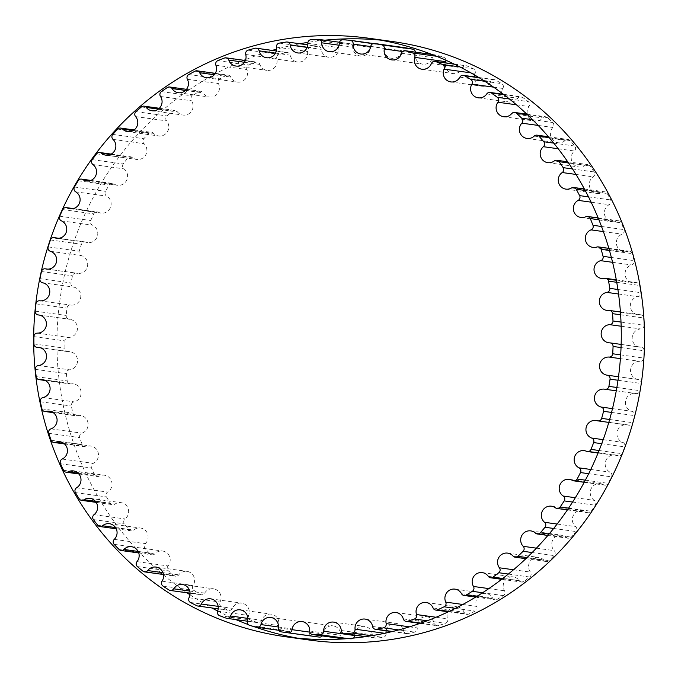 <?xml version="1.0" encoding="UTF-8"?>
<svg xmlns="http://www.w3.org/2000/svg" width="678" height="678" viewBox="0 0 678 678"><rect width="100%" height="100%" fill="white"/><g stroke="black" fill="none" stroke-linecap="round" stroke-linejoin="round"><path stroke-width="0.51" stroke-dasharray="3.39 2.54" d="M448.022 611.776A9.111 8.856 97.9 0 1 464.116 612.276A3.5 3.398 -82.1 0 0 468.6 614.115A297.896 289.548 -82.1 0 0 475.109 611.107A3.5 3.398 -82.1 0 0 476.77 606.42A9.111 8.856 97.9 0 1 486.041 593.445A9.111 8.856 97.9 0 1 492.55 598.021A3.5 3.398 -82.1 0 0 497.203 599.344A297.896 289.548 -82.1 0 0 503.356 595.615A3.5 3.398 -82.1 0 0 504.508 590.775A9.111 8.856 97.9 0 1 513.314 576.919A9.111 8.856 97.9 0 1 519.314 580.648A3.5 3.398 -82.1 0 0 524.086 581.436A297.896 289.548 -82.1 0 0 529.806 577.037A3.5 3.398 -82.1 0 0 530.433 572.105A9.111 8.856 97.9 0 1 538.679 557.426A9.111 8.856 97.9 0 1 544.07 560.367A3.5 3.398 -82.1 0 0 548.9 560.613A297.896 289.548 -82.1 0 0 554.121 555.596A3.5 3.398 -82.1 0 0 554.223 550.629A9.111 8.856 97.9 0 1 561.825 535.196A9.111 8.856 97.9 0 1 566.537 537.434A3.5 3.398 -82.1 0 0 571.368 537.129A297.896 289.548 -82.1 0 0 576.02 531.56A3.5 3.398 -82.1 0 0 575.588 526.611A9.111 8.856 97.9 0 1 582.478 510.509A9.111 8.856 97.9 0 1 586.428 512.119A3.5 3.398 -82.1 0 0 591.199 511.263A297.896 289.548 -82.1 0 0 595.233 505.212A3.5 3.398 -82.1 0 0 594.267 500.347A9.111 8.856 97.9 0 1 600.369 483.651A9.111 8.856 97.9 0 1 603.496 484.728A3.5 3.398 -82.1 0 0 608.158 483.338A297.896 289.548 -82.1 0 0 611.522 476.871A3.5 3.398 -82.1 0 0 610.047 472.151A9.111 8.856 97.9 0 1 615.302 454.963A9.111 8.856 97.9 0 1 617.556 455.591A3.5 3.398 -82.1 0 0 622.04 453.692A297.896 289.548 -82.1 0 0 624.692 446.887A3.5 3.398 -82.1 0 0 622.718 442.361A9.111 8.856 97.9 0 1 627.082 424.784A9.111 8.856 97.9 0 1 628.413 425.072A3.5 3.398 -82.1 0 0 632.676 422.682A297.896 289.548 -82.1 0 0 634.591 415.622A3.5 3.398 -82.1 0 0 632.133 411.351A9.111 8.856 97.9 0 1 625.616 400.808A9.111 8.856 97.9 0 1 635.956 393.537A3.5 3.398 -82.1 0 0 639.93 390.681A297.896 289.548 -82.1 0 0 641.083 383.451A3.5 3.398 -82.1 0 0 638.201 379.494A3.5 3.398 -82.1 0 0 638.184 379.494A9.111 8.856 97.9 0 1 638.159 379.485A9.111 8.856 97.9 0 1 630.599 369.535A9.111 8.856 97.9 0 1 640.083 361.366A3.5 3.398 -82.1 0 0 643.727 358.077A297.896 289.548 -82.1 0 0 644.1 350.772A3.5 3.398 -82.1 0 0 640.795 347.161A9.111 8.856 97.9 0 1 632.193 337.636A9.111 8.856 97.9 0 1 640.735 328.957A3.5 3.398 -82.1 0 0 644.015 325.279A297.896 289.548 -82.1 0 0 643.6 317.974A3.5 3.398 -82.1 0 0 639.93 314.77A9.111 8.856 97.9 0 1 630.337 305.778A9.111 8.856 97.9 0 1 637.922 296.693A3.5 3.398 -82.1 0 0 640.795 292.667A297.896 289.548 -82.1 0 0 639.6 285.463A3.5 3.398 -82.1 0 0 635.6 282.692A9.111 8.856 97.9 0 1 625.057 274.353A9.111 8.856 97.9 0 1 631.676 264.971A3.5 3.398 -82.1 0 0 634.091 260.649A297.896 289.548 -82.1 0 0 632.133 253.631A3.5 3.398 -82.1 0 0 627.862 251.326A9.111 8.856 97.9 0 1 616.412 243.741A9.111 8.856 97.9 0 1 622.057 234.173A3.5 3.398 -82.1 0 0 624.006 229.605A297.896 289.548 -82.1 0 0 621.302 222.859A3.5 3.398 -82.1 0 0 616.81 221.062A9.111 8.856 97.9 0 1 604.505 214.324A9.111 8.856 97.9 0 1 609.191 204.68A3.5 3.398 -82.1 0 0 610.641 199.925A297.896 289.548 -82.1 0 0 607.234 193.527A3.5 3.398 -82.1 0 0 602.572 192.247A9.111 8.856 97.9 0 1 589.496 186.467A9.111 8.856 97.9 0 1 593.242 176.839A3.5 3.398 -82.1 0 0 594.174 171.958A297.896 289.548 -82.1 0 0 590.097 165.991A3.5 3.398 -82.1 0 0 585.317 165.246A9.111 8.856 97.9 0 1 571.546 160.508A9.111 8.856 97.9 0 1 574.393 150.999A3.5 3.398 -82.1 0 0 574.8 146.041A297.896 289.548 -82.1 0 0 570.105 140.575A3.5 3.398 -82.1 0 0 565.274 140.38A9.111 8.856 97.9 0 1 550.892 136.761A9.111 8.856 97.9 0 1 552.875 127.464A3.5 3.398 -82.1 0 0 552.748 122.498A297.896 289.548 -82.1 0 0 547.493 117.608A3.5 3.398 -82.1 0 0 542.663 117.955A9.111 8.856 97.9 0 1 534.73 121.048A9.111 8.856 97.9 0 1 528.95 106.531A3.5 3.398 -82.1 0 0 528.289 101.615A297.896 289.548 -82.1 0 0 522.543 97.344A3.5 3.398 -82.1 0 0 517.78 98.242A9.111 8.856 97.9 0 1 501.678 94.056M501.635 92.954A9.111 8.856 97.9 0 1 502.915 88.445A3.5 3.398 -82.1 0 0 501.728 83.631A297.896 289.548 -82.1 0 0 495.55 80.046A3.5 3.398 -82.1 0 0 490.906 81.47A9.111 8.856 97.9 0 1 474.261 76.86M474.541 74.953A9.111 8.856 97.9 0 1 475.075 73.427A3.5 3.398 -82.1 0 0 473.38 68.783A297.896 289.548 -82.1 0 0 466.854 65.919A3.5 3.398 -82.1 0 0 462.388 67.859A9.111 8.856 97.9 0 1 445.471 62.842M445.938 60.257A3.5 3.398 -82.1 0 0 443.59 57.249A297.896 289.548 -82.1 0 0 436.793 55.138A3.5 3.398 -82.1 0 0 432.556 57.571A9.111 8.856 97.9 0 1 422.775 64.19A9.111 8.856 97.9 0 1 415.36 53.299A3.5 3.398 -82.1 0 0 415.419 52.138M405.495 47.791A3.5 3.398 -82.1 0 0 401.774 50.723A9.111 8.856 97.9 0 1 391.782 58.316A9.111 8.856 97.9 0 1 384.223 48.418A3.5 3.398 -82.1 0 0 381.146 44.604A297.896 289.548 -82.1 0 0 374.053 44.078A3.5 3.398 -82.1 0 0 370.425 47.401A9.111 8.856 97.9 0 1 360.323 55.994A9.111 8.856 97.9 0 1 352.713 47.104A3.5 3.398 -82.1 0 0 349.246 43.655A297.896 289.548 -82.1 0 0 342.136 43.943A3.5 3.398 -82.1 0 0 338.89 47.646A9.111 8.856 97.9 0 1 328.779 57.249A9.111 8.856 97.9 0 1 321.236 49.35A3.5 3.398 -82.1 0 0 317.423 46.324A297.896 289.548 -82.1 0 0 310.371 47.409A3.5 3.398 -82.1 0 0 307.532 51.46A9.111 8.856 97.9 0 1 297.54 62.054A9.111 8.856 97.9 0 1 290.159 55.147A3.5 3.398 -82.1 0 0 286.04 52.57A297.896 289.548 -82.1 0 0 279.141 54.443A3.5 3.398 -82.1 0 0 276.76 58.791A9.111 8.856 97.9 0 1 266.971 70.359A9.111 8.856 97.9 0 1 259.86 64.418A3.5 3.398 -82.1 0 0 255.487 62.325A297.896 289.548 -82.1 0 0 248.834 64.969A3.5 3.398 -82.1 0 0 246.919 69.546A9.111 8.856 97.9 0 1 237.461 82.072A9.111 8.856 97.9 0 1 230.723 77.046A3.5 3.398 -82.1 0 0 226.147 75.461A297.896 289.548 -82.1 0 0 219.808 78.843A3.5 3.398 -82.1 0 0 218.392 83.606A9.111 8.856 97.9 0 1 209.349 97.03A9.111 8.856 97.9 0 1 203.078 92.886A3.5 3.398 -82.1 0 0 198.357 91.827A297.896 289.548 -82.1 0 0 192.416 95.903A3.5 3.398 -82.1 0 0 191.527 100.793A9.111 8.856 97.9 0 1 182.984 115.065A9.111 8.856 97.9 0 1 177.28 111.734A3.5 3.398 -82.1 0 0 172.475 111.226A297.896 289.548 -82.1 0 0 166.991 115.938A3.5 3.398 -82.1 0 0 166.627 120.896A9.111 8.856 97.9 0 1 158.694 135.956A9.111 8.856 97.9 0 1 153.635 133.38A3.5 3.398 -82.1 0 0 148.796 133.413A297.896 289.548 -82.1 0 0 143.846 138.71A3.5 3.398 -82.1 0 0 144.016 143.677A9.111 8.856 97.9 0 1 136.761 159.457A9.111 8.856 97.9 0 1 132.422 157.542A3.5 3.398 -82.1 0 0 127.617 158.118A297.896 289.548 -82.1 0 0 123.26 163.94A3.5 3.398 -82.1 0 0 123.964 168.856A9.111 8.856 97.9 0 1 117.463 185.263A9.111 8.856 97.9 0 1 113.912 183.933A3.5 3.398 -82.1 0 0 109.192 185.052A297.896 289.548 -82.1 0 0 105.488 191.332A3.5 3.398 -82.1 0 0 106.709 196.128A9.111 8.856 97.9 0 1 101.022 213.078A9.111 8.856 97.9 0 1 98.327 212.239A3.5 3.398 -82.1 0 0 93.75 213.884A297.896 289.548 -82.1 0 0 90.733 220.536A3.5 3.398 -82.1 0 0 92.462 225.164A9.111 8.856 97.9 0 1 87.648 242.563A9.111 8.856 97.9 0 1 85.852 242.114A3.5 3.398 -82.1 0 0 81.47 244.266A297.896 289.548 -82.1 0 0 79.182 251.207A3.5 3.398 -82.1 0 0 81.402 255.606A9.111 8.856 97.9 0 1 77.495 273.353A9.111 8.856 97.9 0 1 76.631 273.183A3.5 3.398 -82.1 0 0 72.512 275.819A297.896 289.548 -82.1 0 0 70.978 282.972A3.5 3.398 -82.1 0 0 73.656 287.091A9.111 8.856 97.9 0 1 80.699 297.447A9.111 8.856 97.9 0 1 70.792 305.083A3.5 3.398 -82.1 0 0 66.969 308.168A297.896 289.548 -82.1 0 0 66.215 315.448A3.5 3.398 -82.1 0 0 69.317 319.236A9.111 8.856 97.9 0 1 77.419 328.991A9.111 8.856 97.9 0 1 68.402 337.432A3.5 3.398 -82.1 0 0 64.927 340.915A297.896 289.548 -82.1 0 0 64.952 348.238A3.5 3.398 -82.1 0 0 68.444 351.645A9.111 8.856 97.9 0 1 77.546 360.916A9.111 8.856 97.9 0 1 69.478 369.815A3.5 3.398 -82.1 0 0 66.402 373.671A297.896 289.548 -82.1 0 0 67.207 380.934A3.5 3.398 -82.1 0 0 71.046 383.934A9.111 8.856 97.9 0 1 81.123 392.613A9.111 8.856 97.9 0 1 74.021 401.859A3.5 3.398 -82.1 0 0 71.368 406.037A297.896 289.548 -82.1 0 0 72.944 413.156A3.5 3.398 -82.1 0 0 77.089 415.699A9.111 8.856 97.9 0 1 88.098 423.674A9.111 8.856 97.9 0 1 81.962 433.166A3.5 3.398 -82.1 0 0 79.775 437.615A297.896 289.548 -82.1 0 0 82.106 444.505A3.5 3.398 -82.1 0 0 86.496 446.565A9.111 8.856 97.9 0 1 98.386 453.735A9.111 8.856 97.9 0 1 93.225 463.354A3.5 3.398 -82.1 0 0 91.522 468.023A297.896 289.548 -82.1 0 0 94.581 474.608A3.5 3.398 -82.1 0 0 99.166 476.151A9.111 8.856 97.9 0 1 111.862 482.414A9.111 8.856 97.9 0 1 107.649 492.067A3.5 3.398 -82.1 0 0 106.454 496.898A297.896 289.548 -82.1 0 0 110.209 503.084A3.5 3.398 -82.1 0 0 114.929 504.101A9.111 8.856 97.9 0 1 128.371 509.373A9.111 8.856 97.9 0 1 125.074 518.95A3.5 3.398 -82.1 0 0 124.405 523.874A297.896 289.548 -82.1 0 0 128.795 529.603A3.5 3.398 -82.1 0 0 133.608 530.069A9.111 8.856 97.9 0 1 147.702 534.264A9.111 8.856 97.9 0 1 145.287 543.671A3.5 3.398 -82.1 0 0 145.151 548.638A297.896 289.548 -82.1 0 0 150.135 553.833A3.5 3.398 -82.1 0 0 154.974 553.748A9.111 8.856 97.9 0 1 169.619 556.782A9.111 8.856 97.9 0 1 168.042 565.935A3.5 3.398 -82.1 0 0 168.441 570.893A297.896 289.548 -82.1 0 0 173.949 575.478A3.5 3.398 -82.1 0 0 178.755 574.859A9.111 8.856 97.9 0 1 187.001 571.368A9.111 8.856 97.9 0 1 193.061 585.478A3.5 3.398 -82.1 0 0 193.984 590.352A297.896 289.548 -82.1 0 0 199.959 594.284A3.5 3.398 -82.1 0 0 204.671 593.123A9.111 8.856 97.9 0 1 213.477 588.809A9.111 8.856 97.9 0 1 220.045 602.056A3.5 3.398 -82.1 0 0 221.486 606.793A297.896 289.548 -82.1 0 0 227.842 610.022A3.5 3.398 -82.1 0 0 232.41 608.336A9.111 8.856 97.9 0 1 241.673 603.132A9.111 8.856 97.9 0 1 248.656 615.463A3.5 3.398 -82.1 0 0 250.597 620.006A297.896 289.548 -82.1 0 0 257.276 622.497A3.5 3.398 -82.1 0 0 261.632 620.302A9.111 8.856 97.9 0 1 271.268 614.166A9.111 8.856 97.9 0 1 278.556 625.548A3.5 3.398 -82.1 0 0 280.972 629.837A297.896 289.548 -82.1 0 0 287.879 631.557A3.5 3.398 -82.1 0 0 291.981 628.887A9.111 8.856 97.9 0 1 301.88 621.785A9.111 8.856 97.9 0 1 309.38 632.184A3.5 3.398 -82.1 0 0 312.244 636.167A297.896 289.548 -82.1 0 0 313.685 636.371M322.262 635.913A3.5 3.398 -82.1 0 0 323.092 633.981A9.111 8.856 97.9 0 1 333.152 625.887A9.111 8.856 97.9 0 1 340.754 635.286A3.5 3.398 -82.1 0 0 343.67 638.888M343.763 638.896A3.5 3.398 -82.1 0 0 344.026 638.913A297.896 289.548 -82.1 0 0 351.145 639.04A3.5 3.398 -82.1 0 0 353.484 638.1M354.594 635.176A9.111 8.856 97.9 0 1 364.705 626.421A9.111 8.856 97.9 0 1 372.298 634.811A3.5 3.398 -82.1 0 0 375.943 638.057A297.896 289.548 -82.1 0 0 383.036 637.371A3.5 3.398 -82.1 0 0 386.079 633.481A9.111 8.856 97.9 0 1 386.036 632.964M386.18 630.803A9.111 8.856 97.9 0 1 403.622 630.786A3.5 3.398 -82.1 0 0 407.597 633.591A297.896 289.548 -82.1 0 0 414.58 632.108A3.5 3.398 -82.1 0 0 417.19 627.904A9.111 8.856 97.9 0 1 417.106 624.387M417.453 622.972A9.111 8.856 97.9 0 1 434.352 623.243A3.5 3.398 -82.1 0 0 438.607 625.582A297.896 289.548 -82.1 0 0 445.395 623.319A3.5 3.398 -82.1 0 0 447.548 618.845A9.111 8.856 97.9 0 1 447.912 611.997M392.257 41.502A302.125 293.659 -82.1 0 0 380.595 40.121M324.652 40.197A302.125 293.659 -82.1 0 0 307.939 42.358M299.879 43.765A302.125 293.659 -82.1 0 0 276.616 49.155M272.225 50.401A302.125 293.659 -82.1 0 0 245.682 59.596M243.936 60.308A302.125 293.659 -82.1 0 0 162.881 574.427M163.525 574.969A302.125 293.659 -82.1 0 0 187.018 592.801M189.967 594.784A302.125 293.659 -82.1 0 0 211.883 607.971M217.68 611.039A302.125 293.659 -82.1 0 0 235.851 619.59M248.394 624.624A302.125 293.659 -82.1 0 0 253.131 626.345M297.625 638.168A302.125 293.659 -82.1 0 0 309.227 640.024M596.835 247.029L627.862 251.326M603.403 231.588L622.057 234.173M601.53 226.486L624.006 229.605M598.903 219.748L621.302 222.859M585.784 216.757L616.81 221.062M591.131 202.171L609.191 204.68M588.512 196.849L610.641 199.925M585.19 190.467L607.234 193.527M571.546 187.942L602.572 192.247M575.978 174.441L593.242 176.839M572.503 168.949L594.174 171.958M568.554 163L590.097 165.991M554.29 160.94L585.317 165.246M558.214 148.753L574.393 150.999M553.756 143.126L574.8 146.041M549.239 137.685L570.105 140.575M534.247 136.075L565.274 140.38M538.205 125.43L552.875 127.464M532.594 119.701L552.748 122.498M527.586 114.845L547.493 117.608M511.636 113.65L542.663 117.955M516.433 104.793L528.95 106.531M509.432 98.996L528.289 101.615M504.051 94.776L522.543 97.344M486.753 93.937L517.78 98.242M493.609 87.157L502.915 88.445M484.863 81.292L501.728 83.631M479.278 77.792L495.55 80.046M459.879 77.165L490.906 81.47M470.905 72.851L475.075 73.427M459.87 66.91L473.38 68.783M454.413 64.198L466.854 65.919M431.361 63.554L462.388 67.859M436.496 56.257L443.59 57.249M431.911 54.46L436.793 55.138M401.529 53.265L432.556 57.571M402.622 51.528L415.36 53.299M370.747 46.418L401.774 50.723M370.73 46.553L384.223 48.418M350.119 40.299L381.146 44.604M343.026 39.773L374.053 44.078M339.398 43.095L370.425 47.401M339.042 45.206L352.713 47.104M318.219 39.358L349.246 43.655M311.109 39.638L342.136 43.943M307.854 43.341L338.89 47.646M307.168 47.401L321.236 49.35M286.387 42.019L317.423 46.324M279.344 43.104L310.371 47.409M276.505 47.155L307.532 51.46M275.497 53.113L290.159 55.147M255.013 48.265L286.04 52.57M248.114 50.147L279.141 54.443M245.733 54.486L276.76 58.791M244.411 62.274L259.86 64.418M224.46 58.02L255.487 62.325M217.808 60.664L248.834 64.969M215.892 65.249L246.919 69.546M214.282 74.766L230.723 77.046M195.12 71.156L226.147 75.461M188.781 74.538L219.808 78.843M187.365 79.301L218.392 83.606M185.475 90.445L203.078 92.886M167.33 87.53L198.357 91.827M161.389 91.598L192.416 95.903M160.5 96.488L191.527 100.793M158.355 109.116L177.28 111.734M141.448 106.921L172.475 111.226M135.964 111.633L166.991 115.938M135.6 116.591L166.627 120.896M133.235 130.549L153.635 133.38M117.769 129.108L148.796 133.413M112.819 134.405L143.846 138.71M112.989 139.371L144.016 143.677M110.429 154.491L132.422 157.542M96.59 153.813L127.617 158.118M92.233 159.644L123.26 163.94M92.937 164.551L123.964 168.856M90.208 180.645L113.912 183.933M78.165 180.755L109.192 185.052M74.461 187.026L105.488 191.332M75.682 191.823L106.709 196.128M72.817 208.697L98.327 212.239M62.723 209.578L93.75 213.884M59.706 216.231L90.733 220.536M61.435 220.859L92.462 225.164M58.477 238.317L85.852 242.114M50.443 239.961L81.47 244.266M48.155 246.902L79.182 251.207M50.375 251.301L81.402 255.606M47.35 269.124L76.631 273.183M41.485 271.514L72.512 275.819M39.951 278.666L70.978 282.972M42.629 282.785L73.656 287.091M39.765 300.786L70.792 305.083M35.942 303.863L66.969 308.168M35.188 311.143L66.215 315.448M39.324 315.075L69.317 319.236M37.375 333.127L68.402 337.432M33.9 336.61L64.927 340.915M33.925 343.932L64.952 348.238M40.366 347.755L68.444 351.645M38.451 365.51L69.478 369.815M35.375 369.374L66.402 373.671M36.18 376.629L67.207 380.934M44.858 380.299L71.046 383.934M42.994 397.554L74.021 401.859M40.341 401.732L71.368 406.037M41.917 408.851L72.944 413.156M52.723 412.317L77.089 415.699M50.935 428.86L81.962 433.166M48.748 433.31L79.775 437.615M51.079 440.208L82.106 444.505M63.885 443.42L86.496 446.565M62.19 459.048L93.225 463.354M60.495 463.718L91.522 468.023M63.554 470.303L94.581 474.608M78.19 473.236L99.166 476.151M76.622 487.762L107.649 492.067M75.428 492.592L106.454 496.898M79.173 498.779L110.209 503.084M95.479 501.398L114.929 504.101M94.047 514.644L125.074 518.95M93.378 519.568L124.405 523.874M97.768 525.297L128.795 529.603M115.54 527.56L133.608 530.069M114.26 539.366L145.287 543.671M114.124 544.332L145.151 548.638M119.108 549.527L150.135 553.833M138.126 551.417L154.974 553.748M137.015 561.63L168.042 565.935M137.414 566.588L168.441 570.893M142.922 571.173L173.949 575.478M162.957 572.664L178.755 574.859M162.034 581.173L193.061 585.478M162.957 586.046L193.984 590.352M168.932 589.979L199.959 594.284M189.738 591.055L204.671 593.123M189.018 597.75L220.045 602.056M190.459 602.488L221.486 606.793M196.815 605.717L227.842 610.022M218.146 606.352L232.41 608.336M217.63 611.158L248.656 615.463M219.57 615.7L250.597 620.006M226.249 618.192L257.276 622.497M247.843 618.387L261.632 620.302M247.529 621.243L278.556 625.548M249.945 625.531L280.972 629.837M256.852 627.252L287.879 631.557M278.446 627.006L291.981 628.887M278.353 627.879L309.38 632.184M281.217 631.862L312.244 636.167M309.863 632.142L323.092 633.981M309.727 630.981L340.754 635.286M347.95 638.591L351.145 639.04M341.271 630.515L372.298 634.811M365.654 636.625L375.943 638.057M371.375 635.752L383.036 637.371M384.587 633.277L386.079 633.481M372.595 626.48L403.622 630.786M392.477 631.489L407.597 633.591M398.732 629.913L414.58 632.108M409.487 626.836L417.19 627.904M403.325 618.938L434.352 623.243M420.809 623.107L438.607 625.582M427.157 620.785L445.395 623.319M436.056 617.251L447.548 618.845M433.089 607.971L464.116 612.276M449.141 611.42L468.6 614.115M455.37 608.361L475.109 611.107M462.794 604.479L476.77 606.42M461.523 593.716L492.55 598.021M476.651 596.487L497.203 599.344M482.609 592.733L503.356 595.615M488.83 588.597L504.508 590.775M488.287 576.342L519.314 580.648M502.762 578.478L524.086 581.436M508.347 574.063L529.806 577.037M513.526 569.757L530.433 572.105M513.043 556.07L544.07 560.367M527.026 557.579L548.9 560.613M532.145 552.545L554.121 555.596M536.425 548.155L554.223 550.629M535.51 533.128L566.537 537.434M549.078 534.035L571.368 537.129M553.663 528.459L576.02 531.56M557.13 524.052L575.588 526.611M555.401 507.814L586.428 512.119M568.613 508.136L591.199 511.263M572.596 502.067L595.233 505.212M575.334 497.72L594.267 500.347M572.469 480.422L603.496 484.728M585.36 480.177L608.158 483.338M588.69 473.702L611.522 476.871M590.758 469.473L610.047 472.151M586.529 451.294L617.556 455.591M599.089 450.514L622.04 453.692M601.725 443.7L624.692 446.887M603.2 439.658L622.718 442.361M597.386 420.767L628.413 425.072M609.641 419.487L632.676 422.682M611.539 412.419L634.591 415.622M612.488 408.622L632.133 411.351M604.929 389.231L635.956 393.537M616.861 387.477L639.93 390.681M618.005 380.248L641.083 383.451M638.159 379.485L607.183 375.188M638.201 379.494L618.497 376.756L638.184 379.494M620.404 358.637L640.083 361.366M620.667 354.882L643.727 358.077M621.048 347.568L644.1 350.772M609.768 342.856L640.795 347.161M621.158 326.237L640.735 328.957M621.014 322.084L644.015 325.279M620.616 314.787L643.6 317.974M608.903 310.465L639.93 314.77M618.539 294.006L637.922 296.693M617.904 289.489L640.795 292.667M616.743 282.294L639.6 285.463M604.573 278.387L635.6 282.692M612.59 262.318L631.676 264.971M611.378 257.496L634.091 260.649M609.463 250.487L632.133 253.631M592.936 247.377L623.972 251.682M598.157 217.943L618.65 220.782M580.97 217.469L611.997 221.774M584.385 188.976L604.751 191.798M565.859 189.12L596.886 193.416M567.723 161.796L587.818 164.584M547.79 162.669L578.817 166.974M548.434 136.753L568.054 139.473M526.992 138.448L558.019 142.753M526.857 114.15L545.714 116.769M503.703 116.743L534.73 121.048M503.423 94.301L521.051 96.742M478.219 97.827L509.246 102.132M478.787 77.487L494.381 79.648M450.836 81.919L481.863 86.225M454.074 64.037L466.015 65.69M421.894 69.224L452.921 73.529M431.759 54.401L436.31 55.037M391.748 59.884L422.775 64.19M360.755 54.011L391.782 58.316M373.485 43.536L381.316 44.621M329.296 51.689L360.323 55.994M339.542 42.265L349.797 43.689M297.752 52.943L328.779 57.249M307.812 44.867L318.338 46.324M266.513 57.749L297.54 62.054M276.336 50.977L287.328 52.503M235.944 66.054L266.971 70.359M245.368 60.503L257.132 62.139M206.426 77.767L237.461 82.072M215.299 73.343L228.139 75.122M178.322 92.725L209.349 97.03M186.501 89.327L200.68 91.293M151.957 110.76L182.984 115.065M159.33 108.277L175.094 110.463M127.667 131.659L158.694 135.956M134.134 129.956L151.694 132.388M105.734 155.152L136.761 159.457M111.209 154.092L130.761 156.804M86.437 180.958L117.463 185.263M90.852 180.416L112.556 183.424M69.995 208.773L101.022 213.078M73.309 208.587L97.293 211.917M56.621 238.258L87.648 242.563M58.8 238.283L85.157 241.936M46.468 269.047L77.495 273.353M47.502 269.124L76.3 273.124M39.409 315.092L69.122 319.211M38.807 314.99L69.834 319.296M40.621 347.839L67.868 351.619M38.909 347.416L69.936 351.721M45.248 380.485L70.097 383.934M42.485 379.612L73.512 383.918M53.248 412.656L75.775 415.784M49.486 411.182L80.513 415.487M64.503 443.937L84.826 446.76M59.834 441.734L90.86 446.039M78.877 473.973L97.149 476.507M73.394 470.913L104.42 475.219M96.191 502.373L112.59 504.652M90.005 498.355L121.031 502.661M116.235 528.806L130.973 530.857M109.472 523.73L140.499 528.035M138.753 552.951L152.05 554.799M131.549 546.722L162.576 551.028M163.457 574.512L175.594 576.19M155.974 567.062L187.001 571.368M190.052 593.216L201.29 594.775M182.45 584.504L213.477 588.809M218.197 608.852L228.85 610.327M210.646 598.827L241.673 603.132M247.538 621.217L257.937 622.658M240.241 609.861L271.268 614.166M278.853 630.32L288.184 631.608M270.853 617.48L301.88 621.785M302.125 621.582L333.152 625.887M333.678 622.116L364.705 626.421M365.366 636.667L375.214 638.032M365.111 619.082L396.138 623.387M391.986 631.608L406.495 633.625M396.062 612.514L427.098 616.819M420.131 623.345L437.14 625.709M426.157 602.496L457.184 606.802M448.311 611.81L466.778 614.378M455.014 589.14L486.041 593.445M475.676 597.089L495.05 599.776M482.287 572.613L513.314 576.919M501.669 579.309L521.611 582.08M507.653 553.121L538.679 557.426M525.865 558.689L546.146 561.503M530.798 530.891L561.825 535.196M547.883 535.451L568.342 538.29M551.451 506.203L582.478 510.509M567.427 509.89L587.936 512.738M569.342 479.346L600.369 483.651M584.224 482.295L604.7 485.134M584.275 450.658L615.302 454.963M598.081 453.014L618.421 455.836M596.055 420.479L627.082 424.784M608.802 422.394L628.93 425.191M604.539 389.172L635.566 393.477M616.268 390.816L636.108 393.562M621.15 344.416L641.185 347.195M608.759 342.78L639.795 347.085M620.421 311.973L640.693 314.787M606.92 310.422L637.947 314.719M616.302 279.819L636.735 282.658M601.623 278.489L632.65 282.794M608.844 248.351L629.362 251.191"/><path stroke-width="1.02" d="M596.835 247.029A9.111 8.856 97.9 0 1 585.385 239.436A9.111 8.856 97.9 0 1 591.03 229.867A3.5 3.398 -82.1 0 0 592.979 225.299A297.896 289.548 -82.1 0 0 590.275 218.553A3.5 3.398 -82.1 0 0 585.784 216.757A9.111 8.856 97.9 0 1 573.478 210.019A9.111 8.856 97.9 0 1 578.165 200.374A3.5 3.398 -82.1 0 0 579.614 195.62A297.896 289.548 -82.1 0 0 576.207 189.221A3.5 3.398 -82.1 0 0 571.546 187.942A9.111 8.856 97.9 0 1 558.469 182.162A9.111 8.856 97.9 0 1 562.215 172.534A3.5 3.398 -82.1 0 0 563.147 167.652A297.896 289.548 -82.1 0 0 559.07 161.686A3.5 3.398 -82.1 0 0 554.29 160.94A9.111 8.856 97.9 0 1 540.519 156.203A9.111 8.856 97.9 0 1 543.366 146.694A3.5 3.398 -82.1 0 0 543.773 141.736A297.896 289.548 -82.1 0 0 539.078 136.27A3.5 3.398 -82.1 0 0 534.247 136.075A9.111 8.856 97.9 0 1 519.865 132.456A9.111 8.856 97.9 0 1 521.848 123.167A3.5 3.398 -82.1 0 0 521.721 118.192A297.896 289.548 -82.1 0 0 516.466 113.302A3.5 3.398 -82.1 0 0 511.636 113.65A9.111 8.856 97.9 0 1 503.703 116.743A9.111 8.856 97.9 0 1 497.923 102.225A3.5 3.398 -82.1 0 0 497.262 97.31A297.896 289.548 -82.1 0 0 491.516 93.039A3.5 3.398 -82.1 0 0 486.753 93.937A9.111 8.856 97.9 0 1 478.219 97.827A9.111 8.856 97.9 0 1 471.888 84.14A3.5 3.398 -82.1 0 0 470.702 79.334A297.896 289.548 -82.1 0 0 464.523 75.741A3.5 3.398 -82.1 0 0 459.879 77.165A9.111 8.856 97.9 0 1 450.836 81.919A9.111 8.856 97.9 0 1 444.048 69.122A3.5 3.398 -82.1 0 0 442.353 64.478A297.896 289.548 -82.1 0 0 435.827 61.613A3.5 3.398 -82.1 0 0 431.361 63.554A9.111 8.856 97.9 0 1 421.894 69.224A9.111 8.856 97.9 0 1 414.741 57.359A3.5 3.398 -82.1 0 0 412.563 52.943A297.896 289.548 -82.1 0 0 405.766 50.833A3.5 3.398 -82.1 0 0 401.529 53.265A9.111 8.856 97.9 0 1 391.748 59.884A9.111 8.856 97.9 0 1 384.333 48.994A3.5 3.398 -82.1 0 0 381.697 44.85A297.896 289.548 -82.1 0 0 374.705 43.519A3.5 3.398 -82.1 0 0 370.747 46.418A9.111 8.856 97.9 0 1 360.755 54.011A9.111 8.856 97.9 0 1 353.187 44.112A3.5 3.398 -82.1 0 0 350.119 40.299A297.896 289.548 -82.1 0 0 343.026 39.773A3.5 3.398 -82.1 0 0 339.398 43.095A9.111 8.856 97.9 0 1 329.296 51.689A9.111 8.856 97.9 0 1 321.686 42.799A3.5 3.398 -82.1 0 0 318.219 39.358A297.896 289.548 -82.1 0 0 311.109 39.638A3.5 3.398 -82.1 0 0 307.854 43.341A9.111 8.856 97.9 0 1 297.752 52.943A9.111 8.856 97.9 0 1 290.201 45.045A3.5 3.398 -82.1 0 0 286.387 42.019A297.896 289.548 -82.1 0 0 279.344 43.104A3.5 3.398 -82.1 0 0 276.505 47.155A9.111 8.856 97.9 0 1 266.513 57.749A9.111 8.856 97.9 0 1 259.132 50.842A3.5 3.398 -82.1 0 0 255.013 48.265A297.896 289.548 -82.1 0 0 248.114 50.147A3.5 3.398 -82.1 0 0 245.733 54.486A9.111 8.856 97.9 0 1 235.944 66.054A9.111 8.856 97.9 0 1 228.833 60.113A3.5 3.398 -82.1 0 0 224.46 58.02A297.896 289.548 -82.1 0 0 217.808 60.664A3.5 3.398 -82.1 0 0 215.892 65.249A9.111 8.856 97.9 0 1 206.426 77.767A9.111 8.856 97.9 0 1 199.688 72.741A3.5 3.398 -82.1 0 0 195.12 71.156A297.896 289.548 -82.1 0 0 188.781 74.538A3.5 3.398 -82.1 0 0 187.365 79.301A9.111 8.856 97.9 0 1 178.322 92.725A9.111 8.856 97.9 0 1 172.051 88.581A3.5 3.398 -82.1 0 0 167.33 87.53A297.896 289.548 -82.1 0 0 161.389 91.598A3.5 3.398 -82.1 0 0 160.5 96.488A9.111 8.856 97.9 0 1 151.957 110.76A9.111 8.856 97.9 0 1 146.253 107.438A3.5 3.398 -82.1 0 0 141.448 106.921A297.896 289.548 -82.1 0 0 135.964 111.633A3.5 3.398 -82.1 0 0 135.6 116.591A9.111 8.856 97.9 0 1 127.667 131.659A9.111 8.856 97.9 0 1 122.608 129.074A3.5 3.398 -82.1 0 0 117.769 129.108A297.896 289.548 -82.1 0 0 112.819 134.405A3.5 3.398 -82.1 0 0 112.989 139.371A9.111 8.856 97.9 0 1 105.734 155.152A9.111 8.856 97.9 0 1 101.395 153.236A3.5 3.398 -82.1 0 0 96.59 153.813A297.896 289.548 -82.1 0 0 92.233 159.644A3.5 3.398 -82.1 0 0 92.937 164.551A9.111 8.856 97.9 0 1 86.437 180.958A9.111 8.856 97.9 0 1 82.886 179.628A3.5 3.398 -82.1 0 0 78.165 180.755A297.896 289.548 -82.1 0 0 74.461 187.026A3.5 3.398 -82.1 0 0 75.682 191.823A9.111 8.856 97.9 0 1 69.995 208.773A9.111 8.856 97.9 0 1 67.3 207.934A3.5 3.398 -82.1 0 0 62.723 209.578A297.896 289.548 -82.1 0 0 59.706 216.231A3.5 3.398 -82.1 0 0 61.435 220.859A9.111 8.856 97.9 0 1 56.621 238.258A9.111 8.856 97.9 0 1 54.825 237.809A3.5 3.398 -82.1 0 0 50.443 239.961A297.896 289.548 -82.1 0 0 48.155 246.902A3.5 3.398 -82.1 0 0 50.375 251.301A9.111 8.856 97.9 0 1 46.468 269.047A9.111 8.856 97.9 0 1 45.604 268.878A3.5 3.398 -82.1 0 0 41.485 271.514A297.896 289.548 -82.1 0 0 39.951 278.666A3.5 3.398 -82.1 0 0 42.629 282.785A9.111 8.856 97.9 0 1 49.672 293.142A9.111 8.856 97.9 0 1 39.765 300.786A3.5 3.398 -82.1 0 0 35.942 303.863A297.896 289.548 -82.1 0 0 35.188 311.143A3.5 3.398 -82.1 0 0 38.29 314.931A9.111 8.856 97.9 0 1 46.392 324.686A9.111 8.856 97.9 0 1 37.375 333.127A3.5 3.398 -82.1 0 0 33.9 336.61A297.896 289.548 -82.1 0 0 33.925 343.932A3.5 3.398 -82.1 0 0 37.417 347.339A9.111 8.856 97.9 0 1 46.519 356.611A9.111 8.856 97.9 0 1 38.451 365.51A3.5 3.398 -82.1 0 0 35.375 369.374A297.896 289.548 -82.1 0 0 36.18 376.629A3.5 3.398 -82.1 0 0 40.019 379.629A9.111 8.856 97.9 0 1 50.096 388.308A9.111 8.856 97.9 0 1 42.994 397.554A3.5 3.398 -82.1 0 0 40.341 401.732A297.896 289.548 -82.1 0 0 41.917 408.851A3.5 3.398 -82.1 0 0 46.062 411.393A9.111 8.856 97.9 0 1 57.062 419.368A9.111 8.856 97.9 0 1 50.935 428.86A3.5 3.398 -82.1 0 0 48.748 433.31A297.896 289.548 -82.1 0 0 51.079 440.208A3.5 3.398 -82.1 0 0 55.469 442.259A9.111 8.856 97.9 0 1 67.359 449.429A9.111 8.856 97.9 0 1 62.19 459.048A3.5 3.398 -82.1 0 0 60.495 463.718A297.896 289.548 -82.1 0 0 63.554 470.303A3.5 3.398 -82.1 0 0 68.139 471.846A9.111 8.856 97.9 0 1 80.835 478.109A9.111 8.856 97.9 0 1 76.622 487.762A3.5 3.398 -82.1 0 0 75.428 492.592A297.896 289.548 -82.1 0 0 79.173 498.779A3.5 3.398 -82.1 0 0 83.903 499.796A9.111 8.856 97.9 0 1 97.344 505.068A9.111 8.856 97.9 0 1 94.047 514.644A3.5 3.398 -82.1 0 0 93.378 519.568A297.896 289.548 -82.1 0 0 97.768 525.297A3.5 3.398 -82.1 0 0 102.581 525.764A9.111 8.856 97.9 0 1 116.675 529.959A9.111 8.856 97.9 0 1 114.26 539.366A3.5 3.398 -82.1 0 0 114.124 544.332A297.896 289.548 -82.1 0 0 119.108 549.527A3.5 3.398 -82.1 0 0 123.938 549.451A9.111 8.856 97.9 0 1 138.592 552.477A9.111 8.856 97.9 0 1 137.015 561.63A3.5 3.398 -82.1 0 0 137.414 566.588A297.896 289.548 -82.1 0 0 142.922 571.173A3.5 3.398 -82.1 0 0 147.728 570.554A9.111 8.856 97.9 0 1 155.974 567.062A9.111 8.856 97.9 0 1 162.034 581.173A3.5 3.398 -82.1 0 0 162.957 586.046A297.896 289.548 -82.1 0 0 168.932 589.979A3.5 3.398 -82.1 0 0 173.644 588.818A9.111 8.856 97.9 0 1 182.45 584.504A9.111 8.856 97.9 0 1 189.018 597.75A3.5 3.398 -82.1 0 0 190.459 602.488A297.896 289.548 -82.1 0 0 196.815 605.717A3.5 3.398 -82.1 0 0 201.383 604.03A9.111 8.856 97.9 0 1 210.646 598.827A9.111 8.856 97.9 0 1 217.63 611.158A3.5 3.398 -82.1 0 0 219.57 615.7A297.896 289.548 -82.1 0 0 226.249 618.192A3.5 3.398 -82.1 0 0 230.605 615.997A9.111 8.856 97.9 0 1 240.241 609.861A9.111 8.856 97.9 0 1 247.529 621.243A3.5 3.398 -82.1 0 0 249.945 625.531A297.896 289.548 -82.1 0 0 256.852 627.252A3.5 3.398 -82.1 0 0 260.954 624.582A9.111 8.856 97.9 0 1 270.853 617.48A9.111 8.856 97.9 0 1 278.353 627.879A3.5 3.398 -82.1 0 0 281.217 631.862A297.896 289.548 -82.1 0 0 282.658 632.065A297.896 289.548 -82.1 0 0 288.269 632.786A3.5 3.398 -82.1 0 0 292.065 629.676A9.111 8.856 97.9 0 1 302.125 621.582A9.111 8.856 97.9 0 1 309.727 630.981A3.5 3.398 -82.1 0 0 312.999 634.616A297.896 289.548 -82.1 0 0 320.118 634.735A3.5 3.398 -82.1 0 0 323.559 631.21A9.111 8.856 97.9 0 1 333.678 622.116A9.111 8.856 97.9 0 1 341.271 630.515A3.5 3.398 -82.1 0 0 344.916 633.752A297.896 289.548 -82.1 0 0 352.009 633.066A3.5 3.398 -82.1 0 0 355.052 629.184A9.111 8.856 97.9 0 1 365.111 619.082A9.111 8.856 97.9 0 1 372.595 626.48A3.5 3.398 -82.1 0 0 376.57 629.286A297.896 289.548 -82.1 0 0 383.553 627.803A3.5 3.398 -82.1 0 0 386.163 623.599A9.111 8.856 97.9 0 1 396.062 612.514A9.111 8.856 97.9 0 1 403.325 618.938A3.5 3.398 -82.1 0 0 407.58 621.277A297.896 289.548 -82.1 0 0 414.368 619.014A3.5 3.398 -82.1 0 0 416.521 614.539A9.111 8.856 97.9 0 1 426.157 602.496A9.111 8.856 97.9 0 1 433.089 607.971A3.5 3.398 -82.1 0 0 437.573 609.81A297.896 289.548 -82.1 0 0 444.082 606.802A3.5 3.398 -82.1 0 0 445.743 602.115A9.111 8.856 97.9 0 1 455.014 589.14A9.111 8.856 97.9 0 1 461.523 593.716A3.5 3.398 -82.1 0 0 466.176 595.038A297.896 289.548 -82.1 0 0 472.329 591.309A3.5 3.398 -82.1 0 0 473.481 586.47A9.111 8.856 97.9 0 1 482.287 572.613A9.111 8.856 97.9 0 1 488.287 576.342A3.5 3.398 -82.1 0 0 493.059 577.131A297.896 289.548 -82.1 0 0 498.779 572.732A3.5 3.398 -82.1 0 0 499.406 567.8A9.111 8.856 97.9 0 1 507.653 553.121A9.111 8.856 97.9 0 1 513.043 556.07A3.5 3.398 -82.1 0 0 517.873 556.307A297.896 289.548 -82.1 0 0 523.094 551.29A3.5 3.398 -82.1 0 0 523.196 546.324A9.111 8.856 97.9 0 1 530.798 530.891A9.111 8.856 97.9 0 1 535.51 533.128A3.5 3.398 -82.1 0 0 540.341 532.823A297.896 289.548 -82.1 0 0 544.993 527.255A3.5 3.398 -82.1 0 0 544.561 522.306A9.111 8.856 97.9 0 1 551.451 506.203A9.111 8.856 97.9 0 1 555.401 507.814A3.5 3.398 -82.1 0 0 560.172 506.958A297.896 289.548 -82.1 0 0 564.206 500.906A3.5 3.398 -82.1 0 0 563.24 496.042A9.111 8.856 97.9 0 1 569.342 479.346A9.111 8.856 97.9 0 1 572.469 480.422A3.5 3.398 -82.1 0 0 577.131 479.041A297.896 289.548 -82.1 0 0 580.495 472.566A3.5 3.398 -82.1 0 0 579.02 467.845A9.111 8.856 97.9 0 1 584.275 450.658A9.111 8.856 97.9 0 1 586.529 451.294A3.5 3.398 -82.1 0 0 591.013 449.387A297.896 289.548 -82.1 0 0 593.665 442.581A3.5 3.398 -82.1 0 0 591.691 438.056A9.111 8.856 97.9 0 1 596.055 420.479A9.111 8.856 97.9 0 1 597.386 420.767A3.5 3.398 -82.1 0 0 601.649 418.377A297.896 289.548 -82.1 0 0 603.564 411.317A3.5 3.398 -82.1 0 0 601.106 407.046A9.111 8.856 97.9 0 1 594.589 396.503A9.111 8.856 97.9 0 1 604.929 389.231A3.5 3.398 -82.1 0 0 608.903 386.375A297.896 289.548 -82.1 0 0 610.056 379.146A3.5 3.398 -82.1 0 0 607.174 375.188A3.5 3.398 -82.1 0 0 607.157 375.188A9.111 8.856 97.9 0 1 607.132 375.18A9.111 8.856 97.9 0 1 599.572 365.23A9.111 8.856 97.9 0 1 609.056 357.069A3.5 3.398 -82.1 0 0 612.7 353.772A297.896 289.548 -82.1 0 0 613.073 346.466A3.5 3.398 -82.1 0 0 609.768 342.856A9.111 8.856 97.9 0 1 601.166 333.33A9.111 8.856 97.9 0 1 609.708 324.652A3.5 3.398 -82.1 0 0 612.988 320.974A297.896 289.548 -82.1 0 0 612.573 313.668A3.5 3.398 -82.1 0 0 608.903 310.465A9.111 8.856 97.9 0 1 599.31 301.473A9.111 8.856 97.9 0 1 606.895 292.387A3.5 3.398 -82.1 0 0 609.768 288.362A297.896 289.548 -82.1 0 0 608.573 281.158A3.5 3.398 -82.1 0 0 604.573 278.387A9.111 8.856 97.9 0 1 594.03 270.047A9.111 8.856 97.9 0 1 600.64 260.666A3.5 3.398 -82.1 0 0 603.064 256.343A297.896 289.548 -82.1 0 0 601.106 249.326A3.5 3.398 -82.1 0 0 596.835 247.029M501.678 94.056A9.111 8.856 97.9 0 1 501.635 92.954M474.261 76.86A9.111 8.856 97.9 0 1 474.541 74.953M445.471 62.842A9.111 8.856 97.9 0 1 445.768 61.664A3.5 3.398 -82.1 0 0 445.938 60.257M415.419 52.138A3.5 3.398 -82.1 0 0 412.724 49.155A297.896 289.548 -82.1 0 0 405.732 47.824A3.5 3.398 -82.1 0 0 405.495 47.791M282.658 632.065L313.685 636.371A297.896 289.548 -82.1 0 0 319.296 637.091A3.5 3.398 -82.1 0 0 322.262 635.913M312.643 634.583L343.67 638.888A3.5 3.398 -82.1 0 0 343.763 638.896M353.484 638.1A3.5 3.398 -82.1 0 0 354.586 635.515A9.111 8.856 97.9 0 1 354.594 635.176M386.036 632.964A9.111 8.856 97.9 0 1 386.18 630.803M417.106 624.387A9.111 8.856 97.9 0 1 417.453 622.972M285.955 636.795L309.227 640.024A302.125 293.659 -82.1 0 0 431.615 630.413A302.125 293.659 -82.1 0 0 643.871 317.753A302.125 293.659 -82.1 0 0 392.257 41.502L368.993 38.273A302.125 293.659 97.9 0 1 620.599 314.524A302.125 293.659 97.9 0 1 408.342 627.184A302.125 293.659 97.9 0 1 285.955 636.795A302.125 293.659 97.9 0 1 36.604 297.176A302.125 293.659 97.9 0 1 368.993 38.273M380.595 40.121A302.125 293.659 -82.1 0 0 324.652 40.197M307.939 42.358A302.125 293.659 -82.1 0 0 299.879 43.765M276.616 49.155A302.125 293.659 -82.1 0 0 272.225 50.401M245.682 59.596A302.125 293.659 -82.1 0 0 243.936 60.308M162.881 574.427A302.125 293.659 -82.1 0 0 163.525 574.969M187.018 592.801A302.125 293.659 -82.1 0 0 189.967 594.784M211.883 607.971A302.125 293.659 -82.1 0 0 217.68 611.039M235.851 619.59A302.125 293.659 -82.1 0 0 248.394 624.624M253.131 626.345A302.125 293.659 -82.1 0 0 297.625 638.168M591.03 229.867L603.403 231.588M592.979 225.299L601.53 226.486M590.275 218.553L598.903 219.748M578.165 200.374L591.131 202.171M579.614 195.62L588.512 196.849M576.207 189.221L585.19 190.467M562.215 172.534L575.978 174.441M563.147 167.652L572.503 168.949M559.07 161.686L568.554 163M543.366 146.694L558.214 148.753M543.773 141.736L553.756 143.126M539.078 136.27L549.239 137.685M521.848 123.167L538.205 125.43M521.721 118.192L532.594 119.701M516.466 113.302L527.586 114.845M497.923 102.225L516.433 104.793M497.262 97.31L509.432 98.996M491.516 93.039L504.051 94.776M471.888 84.14L493.609 87.157M470.702 79.334L484.863 81.292M464.523 75.741L479.278 77.792M444.048 69.122L470.905 72.851M442.353 64.478L459.87 66.91M435.827 61.613L454.413 64.198M414.741 57.359L445.768 61.664M412.563 52.943L436.496 56.257M405.766 50.833L431.911 54.46M384.333 48.994L402.622 51.528M381.697 44.85L412.724 49.155M374.705 43.519L405.732 47.824M353.187 44.112L370.73 46.553M321.686 42.799L339.042 45.206M290.201 45.045L307.168 47.401M259.132 50.842L275.497 53.113M228.833 60.113L244.411 62.274M199.688 72.741L214.282 74.766M172.051 88.581L185.475 90.445M146.253 107.438L158.355 109.116M122.608 129.074L133.235 130.549M101.395 153.236L110.429 154.491M82.886 179.628L90.208 180.645M67.3 207.934L72.817 208.697M54.825 237.809L58.477 238.317M45.604 268.878L47.35 269.124M38.29 314.931L39.324 315.075M37.417 347.339L40.366 347.755M40.019 379.629L44.858 380.299M46.062 411.393L52.723 412.317M55.469 442.259L63.885 443.42M68.139 471.846L78.19 473.236M83.903 499.796L95.479 501.398M102.581 525.764L115.54 527.56M123.938 549.451L138.126 551.417M147.728 570.554L162.957 572.664M173.644 588.818L189.738 591.055M201.383 604.03L218.146 606.352M230.605 615.997L247.843 618.387M260.954 624.582L278.446 627.006M288.269 632.786L319.296 637.091M292.065 629.676L309.863 632.142M312.999 634.616L343.856 638.896M320.118 634.735L347.95 638.591M323.559 631.21L354.586 635.515M344.916 633.752L365.654 636.625M352.009 633.066L371.375 635.752M355.052 629.184L384.587 633.277M376.57 629.286L392.477 631.489M383.553 627.803L398.732 629.913M386.163 623.599L409.487 626.836M407.58 621.277L420.809 623.107M414.368 619.014L427.157 620.785M416.521 614.539L436.056 617.251M437.573 609.81L449.141 611.42M444.082 606.802L455.37 608.361M445.743 602.115L462.794 604.479M466.176 595.038L476.651 596.487M472.329 591.309L482.609 592.733M473.481 586.47L488.83 588.597M493.059 577.131L502.762 578.478M498.779 572.732L508.347 574.063M499.406 567.8L513.526 569.757M517.873 556.307L527.026 557.579M523.094 551.29L532.145 552.545M523.196 546.324L536.425 548.155M540.341 532.823L549.078 534.035M544.993 527.255L553.663 528.459M544.561 522.306L557.13 524.052M560.172 506.958L568.613 508.136M564.206 500.906L572.596 502.067M563.24 496.042L575.334 497.72M577.131 479.041L585.36 480.177M580.495 472.566L588.69 473.702M579.02 467.845L590.758 469.473M591.013 449.387L599.089 450.514M593.665 442.581L601.725 443.7M591.691 438.056L603.2 439.658M601.649 418.377L609.641 419.487M603.564 411.317L611.539 412.419M601.106 407.046L612.488 408.622M608.903 386.375L616.861 387.477M610.056 379.146L618.005 380.248M607.183 375.188L618.497 376.756L607.174 375.188M609.056 357.069L620.404 358.637M612.7 353.772L620.667 354.882M613.073 346.466L621.048 347.568M609.708 324.652L621.158 326.237M612.988 320.974L621.014 322.084M612.573 313.668L620.616 314.787M606.895 292.387L618.539 294.006M609.768 288.362L617.904 289.489M608.573 281.158L616.743 282.294M600.64 260.666L612.59 262.318M603.064 256.343L611.378 257.496M601.106 249.326L609.463 250.487M587.623 216.477L598.157 217.943M573.724 187.492L584.385 188.976M556.791 160.279L567.723 161.796M537.027 135.168L548.434 136.753M514.687 112.463L526.857 114.15M490.025 92.437L503.423 94.301M463.354 75.343L478.787 77.487M434.988 61.384L454.074 64.037M405.283 50.731L431.759 54.401M374.587 43.502L405.614 47.807M350.289 40.316L373.485 43.536M318.77 39.383L339.542 42.265M287.311 42.019L307.812 44.867M256.292 48.197L276.336 50.977M226.105 57.833L245.368 60.503M197.103 70.817L215.299 73.343M169.644 86.987L186.501 89.327M144.067 106.158L159.33 108.277M120.667 128.083L134.134 129.956M99.734 152.508L111.209 154.092M81.529 179.119L90.852 180.416M66.266 207.612L73.309 208.587M54.13 237.631L58.8 238.283M45.273 268.819L47.502 269.124M38.087 314.906L39.409 315.092M36.841 347.314L40.621 347.839M39.07 379.629L45.248 380.485M44.748 411.478L53.248 412.656M53.799 442.454L64.503 443.937M66.122 472.202L78.877 473.973M81.563 500.347L96.191 502.373M99.937 526.552L116.235 528.806M121.023 550.494L138.753 552.951M144.558 571.885L163.457 574.512M170.263 590.47L190.052 593.216M197.823 606.022L218.197 608.852M226.91 618.353L247.538 621.217M257.157 627.303L278.853 630.32M344.178 633.727L365.366 636.667M375.468 629.32L391.986 631.608M406.114 621.404L420.131 623.345M435.751 610.073L448.311 611.81M464.023 595.47L475.676 597.089M490.584 577.775L501.669 579.309M515.111 557.197L525.865 558.689M537.315 533.984L547.883 535.451M556.909 508.432L567.427 509.89M573.673 480.838L584.224 482.295M587.394 451.531L598.081 453.014M597.903 420.885L608.802 422.394M605.073 389.257L616.268 390.816M610.158 342.89L621.15 344.416M609.666 310.482L620.421 311.973M605.708 278.353L616.302 279.819M598.335 246.894L608.844 248.351"/></g></svg>
